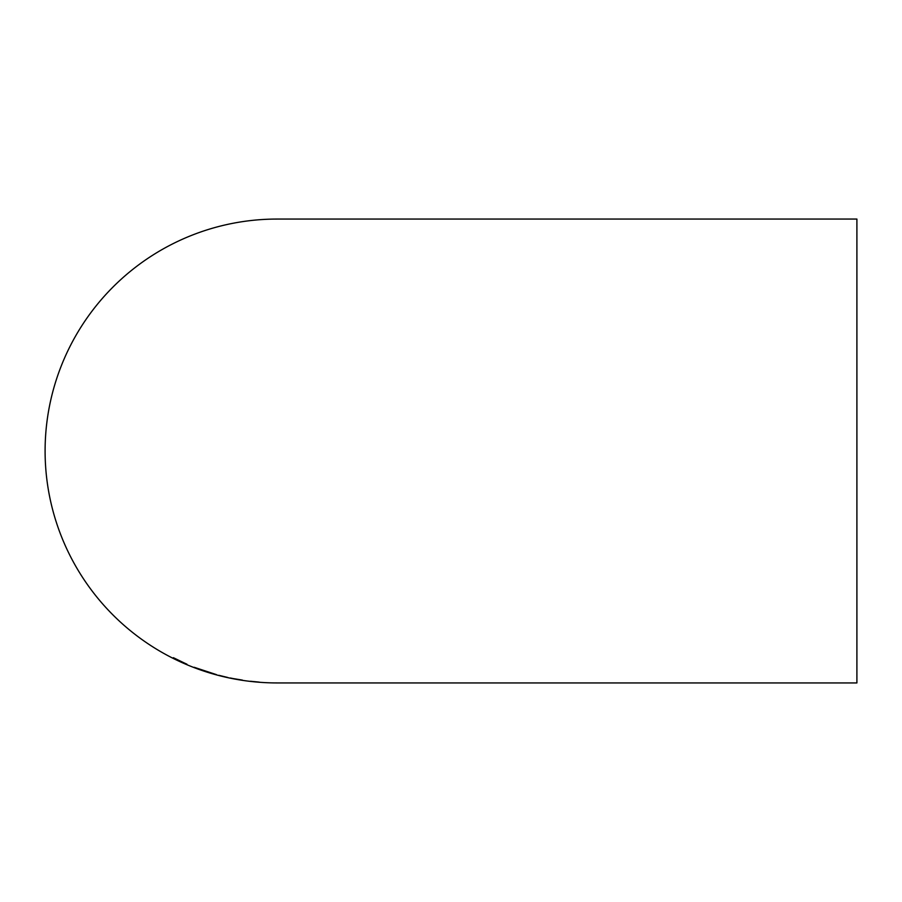 <?xml version="1.0" encoding="UTF-8"?>
<svg xmlns="http://www.w3.org/2000/svg" width="902" height="902" viewBox="0 0 902 902"><rect width="100%" height="100%" fill="white"/><g stroke="black" fill="none" stroke-linecap="round" stroke-linejoin="round"><path stroke-width="1.35" d="M277.038 682.938L856.9 682.938L856.9 219.062L277.038 219.062A231.938 231.938 0 0 0 45.1 451A231.938 231.938 0 0 0 277.275 682.938M259.224 682.115L250.485 681.258L259.224 682.216M237.824 679.533L230.303 677.988L237.824 679.533M218.859 675.305L227.89 677.515L218.859 675.305M194.155 667.277L216.446 674.628L194.155 667.277M186.714 664.222L173.376 657.693L186.714 664.154M182.373 662.564L176.386 659.193M176.386 659.283L186.928 664.21L176.386 659.486M176.386 659.554L182.396 662.53M205.329 671.449L197.166 668.427L213.436 673.783L205.295 671.404M242.356 680.187L233.314 678.597L242.356 680.085"/></g></svg>

